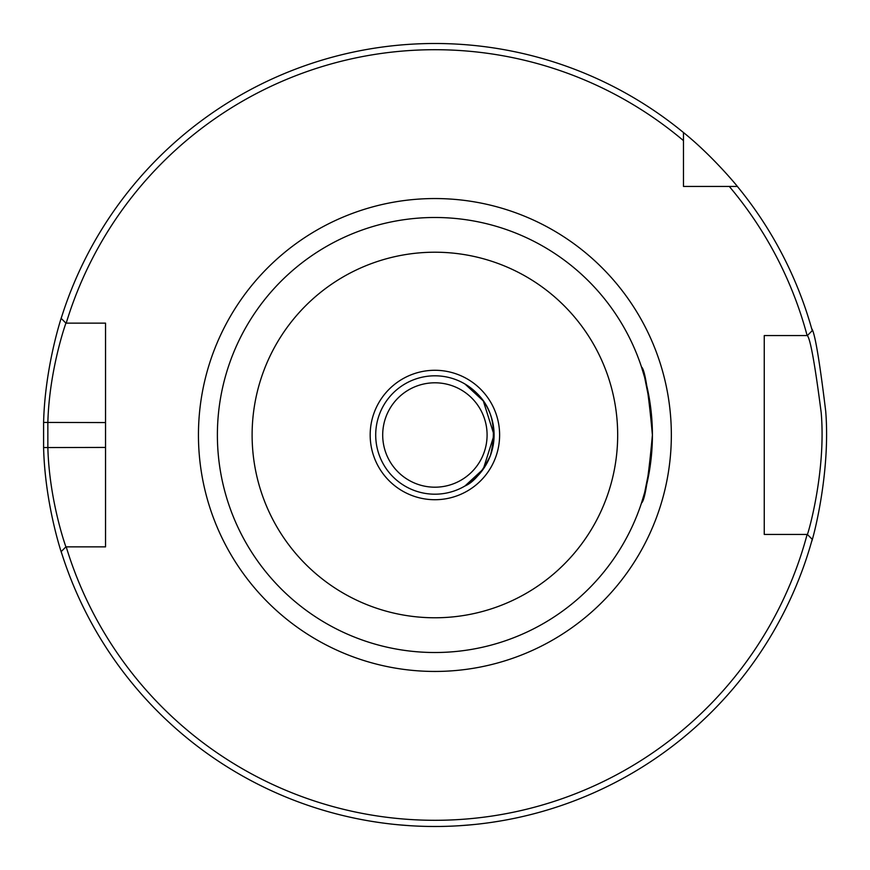 <?xml version="1.0" encoding="UTF-8"?>
<svg xmlns="http://www.w3.org/2000/svg" width="870" height="870" viewBox="0 0 870 870"><rect width="100%" height="100%" fill="white"/><g stroke="black" fill="none" stroke-linecap="round" stroke-linejoin="round"><path stroke-width="1.3" d="M650.597 462.992L644.67 492.496L641.494 503.012M652.402 435C648.498 478.087 644.855 500.75 641.494 503.012C644.855 500.75 648.498 478.087 652.402 435C648.498 391.913 644.855 369.239 641.494 366.988C644.855 369.239 648.498 391.913 652.402 435M650.597 407.008L644.67 377.504L641.494 366.988M464.971 384.018L483.296 400.929L494.084 435L483.296 469.071L464.971 485.982C473.791 482.252 482.274 472.105 490.397 455.565C497.14 428.725 492.355 407.704 476.053 392.479M434.902 652.511A217.511 217.511 0 0 1 246.525 326.25A217.511 217.511 0 0 1 623.268 326.25A217.511 217.511 0 0 1 434.902 652.511A217.511 217.511 0 0 0 623.268 326.25A217.511 217.511 0 0 0 246.525 326.25A217.511 217.511 0 0 0 434.902 652.511M66.207 323.14A385.279 385.279 0 0 1 683.472 140.625L683.472 132.534A391.5 391.5 0 0 0 61.172 318.376L65.935 323.14L105.542 323.14L105.542 546.86L65.935 546.86C66.153 547.817 49.209 500.892 47.85 447.43L47.85 422.57C49.264 369.195 66.207 322.096 65.935 323.14L66.207 323.14M683.472 132.534C712.671 155.947 738.086 187.093 737.358 186.43A391.5 391.5 0 0 1 812.243 330.676L807.349 335.57C810.394 338.919 815.005 364.65 821.204 412.739C826.326 472.758 807.349 536.301 807.349 534.43L807.132 534.43A385.279 385.279 0 0 1 66.207 546.86M65.935 546.86L61.172 551.613A391.5 391.5 0 0 0 812.243 539.324L807.349 534.43L764.251 534.43L764.251 335.57L807.132 335.57A385.279 385.279 0 0 0 729.277 186.43L683.472 186.43L683.472 140.625M434.902 494.193A59.193 59.193 0 0 1 383.637 405.398A59.193 59.193 0 0 1 486.156 405.398A59.193 59.193 0 0 1 434.902 494.193M434.902 499.717A64.717 64.717 0 0 1 378.852 402.636A64.717 64.717 0 0 1 490.941 402.636A64.717 64.717 0 0 1 434.902 499.717M434.902 382.8A52.2 52.2 0 0 0 389.695 461.1A52.2 52.2 0 0 0 480.099 461.1A52.2 52.2 0 0 0 434.902 382.8M434.902 617.776A182.776 182.776 0 0 0 593.188 343.606A182.776 182.776 0 0 0 276.606 343.606A182.776 182.776 0 0 0 434.902 617.776M61.879 316.125C62.161 315.005 45.022 365.367 43.598 422.428L43.598 447.561C44.968 504.73 62.096 554.897 61.879 553.864M93.601 323.14L105.542 323.14L105.542 422.57L43.598 422.428M43.598 447.561L105.542 447.43L105.542 546.86L93.601 546.86M737.358 186.43L729.277 186.43M400.461 824.977L394.132 824.368M378.722 822.444L369.478 820.997M366.542 820.486L367.194 820.595M376.449 822.117L383.398 823.096M397.568 824.716L410.586 825.739M427.986 826.435L439.839 826.467M458.871 825.76L472.225 824.716M490.528 822.52L491.256 822.422M502.338 820.649L503.154 820.497M500.587 820.943L490.974 822.465M475.042 824.434L463.057 825.489M446.984 826.315L439.024 826.478M811.688 541.303C811.688 543.315 830.893 475.379 825.706 411.195C819.442 359.778 814.766 332.275 811.688 328.686M780.009 534.43L764.251 534.43L764.251 335.57L780.009 335.57M694.14 186.43L683.472 186.43L683.472 175.762M434.902 671.444A236.444 236.444 0 0 0 639.668 316.778A236.444 236.444 0 0 0 230.126 316.778A236.444 236.444 0 0 0 434.902 671.444"/></g></svg>
